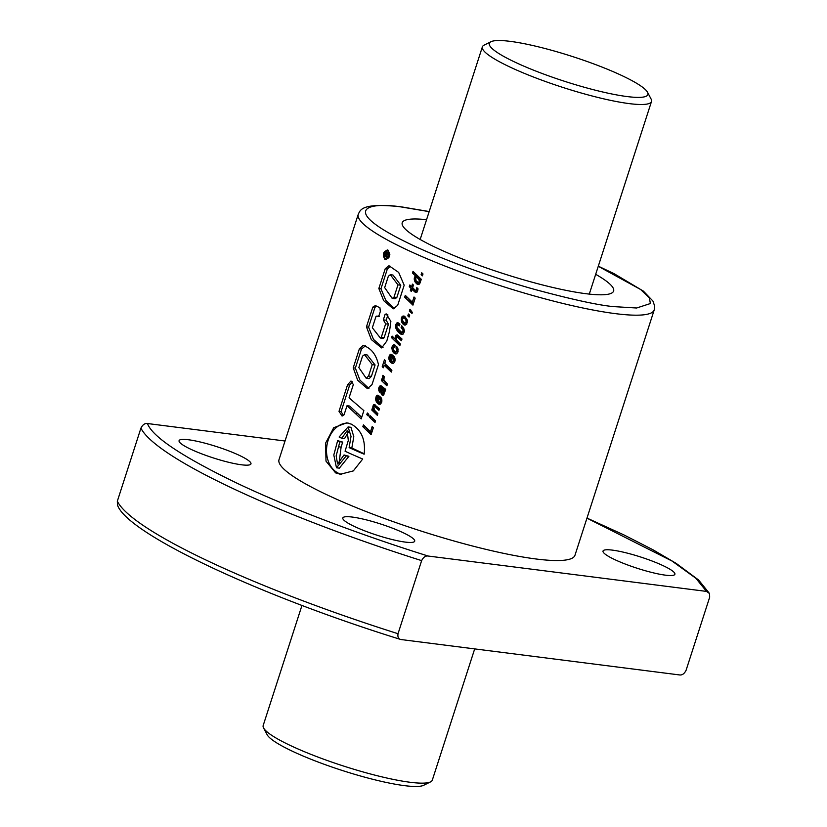 <?xml version="1.0" encoding="UTF-8"?>
<svg xmlns="http://www.w3.org/2000/svg" width="827" height="827" viewBox="0 0 827 827"><rect width="100%" height="100%" fill="white"/><g stroke="black" fill="none" stroke-linecap="round" stroke-linejoin="round"><path stroke-width="1.24" d="M647.541 92.283L651.107 99.064A88.861 13.863 -162.1 0 1 651.5 101.494A88.861 13.863 -162.1 0 1 629.316 103.623A88.861 13.863 -162.1 0 1 534.242 77.324A88.861 13.863 -162.1 0 1 482.379 46.86A88.861 13.863 -162.1 0 1 484.115 45.123L490.969 41.722A83.31 12.994 -162.1 0 1 510.145 41.35A83.31 12.994 -162.1 0 1 593.383 63.772A83.31 12.994 -162.1 0 1 647.541 92.283A83.31 12.994 -162.1 0 1 627.104 96.563A83.31 12.994 -162.1 0 1 532.268 69.654A83.31 12.994 -162.1 0 1 490.969 41.722M301.969 605.416L263.182 725.506A88.861 13.863 17.9 0 0 263.565 727.936A88.861 13.863 17.9 0 0 321.341 758.349A88.861 13.863 17.9 0 0 410.12 782.27A88.861 13.863 17.9 0 0 430.567 781.877A88.861 13.863 17.9 0 0 432.304 780.14L474.688 648.906M263.565 727.936L267.142 734.717A83.31 12.994 17.9 0 0 321.3 763.228A83.31 12.994 17.9 0 0 404.537 785.65A83.31 12.994 17.9 0 0 423.703 785.278L430.567 781.877M387.956 250.116C383.139 251.191 382.126 254.313 384.927 259.482C389.868 258.417 390.871 255.295 387.956 250.116L387.191 249.878M387.915 250.095A4.983 3.794 -82.8 0 0 384.658 253.341M384.369 255.988A4.983 3.794 -82.8 0 0 386.571 259.668M351.351 424.158L346.771 422.814L333.736 427.704L325.611 443.096L325.993 461.125L335.617 472.889L340.352 474.253L353.336 470.904L362.712 459.016A155.507 24.262 17.9 0 1 345.066 451.232L348.312 440.44L347.144 430.681L341.696 438.258A155.507 24.262 17.9 0 1 339.111 437.007L348.084 426.949L351.02 436.398L349.118 447.614A155.507 24.262 17.9 0 0 364.138 454.199C365.761 440.005 361.502 429.988 351.351 424.158M348.157 423.052A25.916 19.714 -82.8 0 0 327.13 444.244A25.916 19.714 -82.8 0 0 338.47 473.251A25.916 19.714 -82.8 0 0 341.747 474.367M612.456 550.131A37.763 5.892 -162.1 0 1 652.854 561.316A37.763 5.892 -162.1 0 1 674.904 574.258A37.763 5.892 -162.1 0 1 665.477 575.168A37.763 5.892 -162.1 0 1 625.067 563.983A37.763 5.892 -162.1 0 1 603.028 551.04A37.763 5.892 -162.1 0 1 612.456 550.131M188.504 439.768A37.763 5.892 -162.1 0 1 228.914 450.942A37.763 5.892 -162.1 0 1 250.953 463.895A37.763 5.892 -162.1 0 1 241.525 464.795A37.763 5.892 -162.1 0 1 201.116 453.62A37.763 5.892 -162.1 0 1 179.077 440.677A37.763 5.892 -162.1 0 1 188.504 439.768M352.25 517.061A37.763 5.892 -162.1 0 1 392.649 528.246A37.763 5.892 -162.1 0 1 414.699 541.189A37.763 5.892 -162.1 0 1 405.271 542.098A37.763 5.892 -162.1 0 1 364.862 530.913A37.763 5.892 -162.1 0 1 342.823 517.971A37.763 5.892 -162.1 0 1 352.25 517.061M595.678 274.306A111.076 17.326 -162.1 0 1 613.624 291.032A111.076 17.326 -162.1 0 1 585.898 293.699A111.076 17.326 -162.1 0 1 467.059 260.825A111.076 17.326 -162.1 0 1 402.222 222.752A111.076 17.326 -162.1 0 1 426.556 219.682M372.191 426.505L370.517 431.684L363.435 424.861L362.846 426.68L371.096 434.671L373.359 427.662L372.191 426.505M375.024 422.483L375.551 420.86L370.01 415.536L369.462 417.211L375.024 422.483M368.253 416.033L368.79 414.348L367.343 412.973L366.795 414.647L368.253 416.033M372.812 407.825L373.266 409.272L372.315 408.404L371.788 410.027L377.329 415.35L377.877 413.665L374.455 410.12L373.887 407.163L374.476 406.533L375.334 406.977L378.942 410.357L379.49 408.662L374.135 404.465L372.822 406.729L372.812 407.825L373.825 407.949M376.316 406.77L374.476 406.533A155.507 24.262 17.9 0 0 374.497 406.533L377.05 407.194L379.211 409.541M375.603 399.183L376.275 401.602L378.301 403.948A155.507 24.262 17.9 0 0 379.18 404.32L380.472 404.114L381.66 402.367L381.206 397.901L380.565 397.053L379.996 398.8L380.534 401.312L379.18 402.294L378.259 401.653L379.903 396.546L377.308 395.192L375.644 398.087L375.603 399.183L376.802 399.338L377.474 397.26L378.311 397.394L377.257 400.65L376.802 399.338M378.663 389L379.831 392.463L380.637 387.625A155.507 24.262 17.9 0 0 381.185 387.863L381.299 394.086L382.56 395.296L383.893 394.82L384.359 390.851L385.165 391.109L385.723 389.362L380.989 385.744L379.448 386.354L378.818 387.894L378.663 389L379.955 389.166M382.487 378.022L383.201 380.1L381.857 378.838L381.33 380.472L386.881 385.785L387.418 384.11L383.914 379.893L384.162 376.533L382.88 375.303L382.487 378.022L383.728 378.197L382.487 378.022M384.741 363.425L385.578 360.841L384.462 359.755L382.229 366.681L383.346 367.767L384.152 365.245L391.305 372.088L391.895 370.269L384.741 363.425M388.814 358.298L390.003 361.647L392.38 363.456L393.683 363.229L394.861 361.502L394.407 357.037L393.766 356.168L393.207 357.915L393.735 360.427L392.38 361.43L391.46 360.789L393.114 355.672L390.509 354.328L388.845 357.212L388.814 358.298L389.993 358.453L390.675 356.396L391.502 356.53L390.458 359.766L390.003 358.473M391.895 348.694L393.104 352.116L395.482 353.894L396.712 353.698L397.921 352.044L397.725 348.022L396.515 346.275L395.957 348.022L396.857 349.532L396.702 351.206L395.978 351.878L394.376 351.113L393.218 349.304L393.259 347.609L393.859 346.751L394.727 347.144L395.316 345.324L393.487 344.756L391.936 347.588L391.895 348.694L393.156 348.849M396.95 340.466L396.309 338.481L396.97 336.878A155.507 24.262 17.9 0 0 396.991 336.878L401.436 340.714L401.984 339.008L397.477 334.945L396.05 335.162L395.523 336.186L395.771 339.618L392.112 336.093L391.584 337.716L399.834 345.696L400.371 344.011L396.95 340.466M395.502 326.096L396.278 329.239L398.056 331.823L400.785 334.087L402.997 334.211L404.393 331.658L403.762 328.391L401.705 325.704L401.095 327.585L402.935 329.983L403.018 331.493L401.281 332.072L397.053 327.657L396.857 325.518L397.715 324.794A155.507 24.262 17.9 0 0 398.469 325.104L399.4 325.879L399.968 324.132L398.056 322.778L396.95 322.881L395.502 326.096L396.784 326.262M397.715 324.794L399.679 325.032M401.932 332.289A155.507 24.262 -162.1 0 1 401.912 332.278L403.359 332.475L404.103 332.134L402.759 331.968M395.926 328.381A155.507 24.262 17.9 0 0 395.947 328.391L397.601 328.598L395.926 328.381M401.219 319.977L403.08 324.163L404.744 325.114L406.719 324.277L407.256 319.956L404.765 316.359A155.507 24.262 -162.1 0 1 403.907 315.997L402.625 316.193L401.436 317.857L401.219 319.977L402.491 320.132M412.291 312.585L409.944 309.246L409.334 311.117L410.616 312.317L410.823 311.665L411.97 313.557L412.291 312.585M414.017 296.996L412.342 302.165L405.271 295.342L404.682 297.162L412.931 305.142L415.185 298.144L414.017 296.996M414.782 291.921L415.63 292.5L417.087 292.065L417.986 288.716L416.798 287.631L416.467 290.06L415.35 290.318L412.611 287.672L413.448 285.077L412.446 284.126L411.608 286.721L409.83 284.984L409.282 286.68L411.06 288.416L410.378 290.546L411.381 291.497L412.063 289.367L414.782 291.921L416.591 292.386M413.014 271.359L412.466 273.044L415.857 276.29L414.937 276.476L414.244 278.223L414.916 281.749L417.097 284.157L418.958 284.488L420.323 282.617L420.002 280.281L420.736 280.963L421.274 279.288L413.014 271.359M384.927 259.482L385.702 259.73M347.03 405.706L361.182 418.907L363.859 410.616L349.056 397.818L353.346 384.576L350.989 380.978L347.557 384.782L339.008 411.329L342.089 416.074L344.042 414.834L347.03 405.706L349.645 406.036L361.709 417.273M359.394 348.767L363.084 345.479C370.93 347.878 376.058 354.256 378.466 364.614L371.995 384.648L367.436 388.659L357.709 380.317L353.232 367.839L359.394 348.767L361.513 349.035L365.451 345.779M375.985 316.452L372.336 327.75L380.399 338.036L381.268 337.406L385.64 323.864L383.335 319.853L385.113 314.332L386.261 313.909L390.871 321.414L389.517 331.338L386.778 341.086L381.629 347.94L371.313 339.566L366.454 326.861L372.832 307.106L375.417 305.566L379.944 307.778L380.327 311.5L378.9 315.893L375.985 316.452M404.186 285.201L397.694 305.308L393.249 308.843L383.666 300.635L378.849 288.499L385.237 268.713L388.959 265.725L398.666 272.403L404.186 285.201M421.119 274.647L421.729 272.755L423 273.975L422.39 275.846L421.119 274.647L422.483 274.822L422.814 273.799M407.804 315.862L408.404 313.991L409.685 315.19L409.076 317.082L407.804 315.862L409.169 316.038L409.499 315.015M279.009 459.667A155.507 24.262 17.9 0 0 369.772 512.967A155.507 24.262 17.9 0 0 536.154 559A155.507 24.262 17.9 0 0 574.972 555.268L654.219 309.908A155.507 24.262 -162.1 0 1 615.402 313.64A155.507 24.262 -162.1 0 1 449.02 267.617A155.507 24.262 -162.1 0 1 358.256 214.317L279.009 459.667M388.121 256.815A155.507 24.262 -162.1 0 1 386.405 255.915L386.757 254.799L388.979 254.158L389.31 253.124L386.995 253.817L386.902 252.359L386.023 251.739L383.883 255.719A155.507 24.262 17.9 0 0 387.801 257.797L388.121 256.815L389.29 256.959M385.961 255.677A155.507 24.262 -162.1 0 1 384.627 254.964L386.106 252.845L385.961 255.677M285.036 441.008L147.454 423.527C152.323 436.79 182.281 456.742 237.349 483.361C291.445 509.008 364.304 536.123 428.159 556.033L706.527 591.408L695.838 578.249L672.041 561.047L586.953 518.157M147.454 423.527C144.849 423.155 142.668 424.685 140.931 428.128A299.912 46.788 17.9 0 0 421.636 560.634C423.372 557.191 425.543 555.661 428.159 556.033M140.931 428.128L117.331 501.214L117.444 504.894C126.252 532.929 256.618 594.758 400.444 639.395L401.178 639.56C398.542 639.261 397.498 637.317 398.025 633.72L421.636 560.634M706.527 591.408L709.556 593.569L709.669 597.249L686.069 670.325C684.332 673.767 682.161 675.308 679.546 674.935L401.178 639.56M348.58 431.756L344.528 438.62L341.696 438.258M348.084 426.928L350.948 427.29L353.801 436.708L351.826 447.965L364.211 453.806M351.826 447.965L349.118 447.614M342.678 442.094L337.643 440.657L333.808 454.995L336.486 467.803L339.349 468.165L348.911 456.308L344.032 454.964L337.561 463.968L336.165 455.853L339.876 441.742L342.678 442.094L341.106 447.097L338.305 446.745M339.06 463.296L341.106 447.097M337.643 440.657A155.507 24.262 17.9 0 0 339.876 441.742M348.911 456.308L346.193 455.956A155.507 24.262 -162.1 0 1 344.032 454.964M336.486 467.803L346.193 455.956M352.364 381.785L349.656 385.051L347.557 384.782M357.936 413.665L355.093 413.304M349.656 385.051L341.106 411.598L339.008 411.329M341.106 411.598L343.381 415.423M372.243 364.624L368.563 376.027L366.227 378.29L358.846 367.56L362.536 356.137L364.542 354.649L372.243 364.624L375.076 364.976L371.395 376.388L368.563 376.027M364.542 354.638L367.219 354.979L375.076 364.976M368.935 388.473L359.962 380.162L355.352 368.108L353.232 367.839M355.352 368.108L361.513 349.035M371.395 376.388L369.08 378.652L366.227 378.29M387.687 314.663L385.113 314.332M383.066 347.733L373.504 339.411L368.563 327.13L366.454 326.861M368.563 327.13L374.951 307.375L372.832 307.106M374.951 307.375L376.554 306.124M380.41 338.036L383.242 338.398L384.09 337.767L381.268 337.406M384.09 337.767L388.463 324.225L385.64 323.864M388.463 324.225L386.199 320.225L383.335 319.853M386.199 320.225L387.915 314.901M397.973 284.87L394.014 297.12L392.215 298.433L384.669 287.61L388.339 276.27L390.303 274.688L397.973 284.87L400.806 285.222L396.846 297.482L394.014 297.12M390.313 274.678L392.98 275.019L400.806 285.222M394.603 308.636L385.837 300.459L380.958 288.768L378.849 288.499M380.958 288.768L387.346 268.982L385.237 268.713M387.346 268.982L390.344 266.284M396.846 297.482L395.068 298.785L392.215 298.423M389.393 256.721L386.405 255.915M388.152 256.132L388.514 255.016L386.757 254.799M388.514 255.016L389.827 254.695M389.848 254.261L388.979 254.158M387.77 253.589L387.036 253.496M388.163 253.465L387.046 253.32M388.556 253.351L387.046 253.155M388.762 253.289L387.036 252.99M388.752 253.207L387.026 252.824M388.721 253.041L386.995 252.669M388.68 252.876L386.984 252.597M388.659 252.814L386.943 252.483M388.618 252.69L386.902 252.359M388.556 252.576L386.84 252.256M388.494 252.462L386.778 252.163M388.411 252.369L386.705 252.07M388.318 252.276L386.623 251.997M388.225 252.194L386.529 251.925M388.111 252.121L386.426 251.863M387.987 252.059L386.333 251.811M387.884 252.008L386.23 251.78M387.76 251.966L386.126 251.749M388.783 257.921L387.801 257.797M386.126 255.181L384.627 254.964M386.075 255.15L386.416 254.096L384.968 253.91M386.478 253.899L385.041 253.713M386.488 253.713L385.113 253.538M386.488 253.538L385.186 253.372M386.478 253.393L385.268 253.238M386.447 253.248L385.341 253.114M386.395 253.134L385.423 253.01M386.333 253.031L385.496 252.917L386.323 253.01M386.219 252.928L385.609 252.845M414.823 273.137L412.466 273.044M420.922 280.394L420.002 280.281M416.477 281.294L418.896 284.509M418.576 284.343L417.097 284.157M417.831 283.671L416.229 283.465M417.19 282.865L415.474 282.648M416.725 281.976L414.916 281.749M416.239 281.015L414.513 280.798M416.022 280.684L414.43 280.487M415.536 279.485L414.224 279.319M415.578 278.399L414.244 278.223M416.208 277.676L414.42 277.448M414.761 273.334L417.738 276.538L416.508 277.521M416.911 276.725L414.937 276.476M417.046 276.59L415.082 276.342M417.738 276.538L415.857 276.29M419.113 280.064L419.186 281.645L418.317 282.524L416.115 280.87L415.681 278.037L416.457 277.51L417.904 278.285A155.507 24.262 17.9 0 0 417.924 278.306L419.113 280.064L420.519 280.343M420.188 280.715L419.227 280.591M416.457 277.51L418.731 277.851L420.509 280.239M420.137 279.34L418.648 279.144M419.527 278.503L417.924 278.306M419.506 278.492L417.904 278.285M418.731 277.851L417.004 277.634M419.031 281.997L420.364 282.162L419.713 282.7L418.317 282.524M420.416 281.8L419.186 281.645M412.063 289.367L413.913 289.605L416.239 292.107M411.629 290.711L410.378 290.546M411.567 286.669L413.045 288.664L412.787 289.46M413.045 288.664L411.06 288.416M411.474 286.959L409.282 286.68M412.869 286.876L411.608 286.721M417.955 289.605L417.366 290.846L416.012 290.68M417.79 290.225L416.467 290.06M417.976 289.119L416.746 288.964M417.976 289.078L416.767 288.923M415.082 298.04L413.696 302.341L412.342 302.165M407.07 297.12L413.2 304.305M406.967 297.451L404.682 297.162M411.887 311.8L410.823 311.665M411.04 310.239L411.071 311.696M410.699 311.293L409.334 311.117M402.894 321.352L401.426 321.165M402.532 319.046L401.229 318.881M403.276 318.085L401.436 317.857M403.297 318.075L401.446 317.837M404.754 316.359L403.462 318.023M403.896 317.061L401.932 316.813M404.548 316.441L402.625 316.193M404.393 316.203L403.08 316.038M403.504 322.137L405.633 325.063M405.354 324.949L403.865 324.753M404.682 324.37L403.08 324.163M404.114 323.595L402.398 323.378M403.669 322.675L401.87 322.447M403.08 321.631L401.498 321.424M406.036 320.545L405.964 322.468L404.599 323.016L402.563 320.535L402.553 318.84L403.369 318.013L404.951 318.736L406.036 320.545L407.38 320.721M407.453 321.321L406.16 321.155M403.958 318.044L405.675 318.261L407.349 320.473M407.122 319.811L405.643 319.625M406.543 318.933L404.951 318.736M406.47 318.86L404.858 318.653M407.391 322.416L406.605 323.264L404.599 323.016M406.605 323.264L405.209 323.078M407.297 322.633L405.964 322.468M407.401 322.365L406.088 322.199M396.991 327.378L395.616 327.203M396.97 325.249L395.585 325.073M399.017 323.305L398.014 324.825M398.035 324.732L395.74 324.442M398.531 323.719L396.247 323.429M398.707 323.099L396.95 322.881M398.242 322.881L397.311 322.757M399.606 325.249L398.469 325.104M404.393 330.914L404.103 332.134M404.351 331.668L403.018 331.493M404.382 330.645L403.038 330.469M404.3 330.159L402.935 329.983M402.997 327.192L404.258 329.994M404.031 329.415L402.553 329.229M403.483 328.598L401.901 328.391M402.79 327.802L401.095 327.585M398.49 329.684L402.522 334.377M402.284 334.273L400.785 334.087M401.498 333.726L399.875 333.519M400.65 332.899L398.893 332.681M399.927 332.061L398.056 331.823M399.307 331.224L397.332 330.976M398.81 330.355L396.753 330.097M398.314 329.497L396.278 329.239M393.921 337.85L400.103 344.859M393.869 338.005L391.584 337.716M396.619 339.732L395.771 339.618M396.36 338.781L395.378 338.656M396.319 338.295L395.316 338.171M396.64 337.24L395.316 337.075M398.087 335.359L397.394 336.93M397.508 336.434L395.523 336.186M398.014 335.411L396.05 335.162M396.991 336.878L399.544 337.54L401.705 339.887M399.544 337.54L397.828 337.323M398.8 337.106L396.97 336.878M393.549 350.038L392.091 349.852M393.238 347.753L391.936 347.588M393.766 346.813L392.153 346.606M395.13 345.19L394.169 346.792M394.613 345.769L392.639 345.521M394.882 345.055L393.29 344.849M394.603 344.9L393.487 344.756M394.81 346.864L393.859 346.751M396.795 350.968L398.118 351.134L397.373 352.054L395.316 351.795M397.373 352.054L395.978 351.878M398.025 351.372L396.702 351.206M398.149 350.017L396.908 349.862M398.107 349.687L396.857 349.532M397.622 347.826L398.025 349.128M397.911 348.829L396.464 348.643M397.498 348.219L395.957 348.022M394.2 350.917L396.35 353.842M396.092 353.729L394.603 353.542M395.389 353.139L393.786 352.933M394.81 352.333L393.104 352.116M394.365 351.444L392.567 351.217M393.797 350.41L392.184 350.214M390.375 359.611L389 359.435M390.075 357.378L388.845 357.212M392.07 354.793L391.047 356.437M391.057 356.396L389.072 356.137M391.078 356.344L389.093 356.086M391.564 355.259L389.589 355.01M391.709 354.607L390.282 354.432M391.336 354.442L390.509 354.328M395.037 360.655L394.272 361.657L392.38 361.43M394.272 361.657L392.877 361.482M394.903 360.985L393.58 360.82M395.048 360.593L393.735 360.427M395.089 359.466L393.869 359.311M395.079 359.383L393.869 359.228M394.768 357.853L395.048 358.918M394.882 358.484L393.445 358.298M394.696 358.112L393.207 357.915M390.923 359.828L393.301 363.404M393.001 363.249L391.512 363.063M392.318 362.671L390.716 362.464M391.719 361.864L390.003 361.647M391.274 360.965L389.476 360.737M390.954 359.993L389.083 359.755M390.675 356.396L391.502 356.53M391.74 359.931L390.458 359.766M384.152 365.245L386.323 365.524L391.574 371.261M383.635 366.857L382.229 366.681M385.434 364.107L385.031 365.358M383.955 377.122L382.519 376.936M383.521 375.913L382.736 375.809M383.501 380.141L387.15 384.958M383.304 380.72L381.33 380.472M384.038 380.213L383.201 380.1M383.79 379.293L382.725 379.159M380.213 390.313L378.714 390.127M380.306 388.08L378.818 387.894M380.585 387.698L378.952 387.491M381.764 386.261L380.968 387.667M381.423 386.602L379.448 386.354M381.257 385.92L380.089 385.775M381.164 385.858L380.182 385.733M385.206 390.954L384.359 390.851M382.539 393.083L383.47 395.172M383.366 395.099L381.96 394.924M382.818 394.272L381.299 394.086M382.55 393.28L380.958 393.083M381.991 392.205L380.865 392.06M382.084 391.047L380.937 390.902M382.177 390.52L381.02 390.375M382.322 389.331L381.226 389.197M380.637 387.625L382.932 388.08L382.984 389.021M383.004 388.938L381.299 388.721M382.932 388.08L381.185 387.863M380.089 391.657L379.2 391.543M380.379 390.757L378.807 390.561M383.511 391.295L382.953 393.187L382.012 392.36L382.301 388.938L383.511 391.295L384.545 391.429M384.617 391.678L383.501 391.533M382.301 388.938L383.883 389.135L384.793 390.902M384.731 390.396L383.304 390.22M384.555 389.817L383.087 389.631M384.607 392.877L382.953 393.187M384.617 392.784L383.335 392.618M377.174 400.475L375.799 400.299M376.874 398.242L375.644 398.087M378.859 395.678L377.846 397.311M377.867 397.26L375.872 397.001M377.877 397.208L375.892 396.95M378.352 396.143L376.388 395.895M378.477 395.471L377.081 395.296M378.135 395.296L377.308 395.192M381.836 401.529L381.071 402.522L379.18 402.294M381.071 402.522L379.686 402.346M381.702 401.85L380.379 401.684M381.847 401.477L380.534 401.312M381.888 400.351L380.668 400.196M381.878 400.268L380.658 400.113M381.578 398.728L381.847 399.792M381.692 399.348L380.244 399.162M381.485 398.986L379.996 398.8M377.722 400.713L380.11 404.289M379.789 404.134L378.301 403.948M379.117 403.535L377.515 403.328M378.518 402.728L376.812 402.511M378.073 401.829L376.275 401.602M377.753 400.857L375.882 400.619M379.583 397.56L378.311 397.394M377.474 397.26L379.583 397.539M378.528 400.816L377.257 400.65M373.866 408.435L372.874 408.311M374.135 406.894L372.822 406.729M375.592 405.013L374.889 406.584M375.013 406.088L373.018 405.84M375.52 405.065L373.556 404.817M377.05 407.194L375.334 406.977M374.052 409.375L373.763 410.275L377.598 414.513M373.763 410.275L371.788 410.027M374.114 409.386L373.266 409.272M368.615 414.885L366.795 414.647M371.571 417.056L375.293 421.656M371.437 417.47L369.462 417.211M373.256 427.559L371.861 431.859L370.517 431.684M365.245 426.639L371.364 433.844M365.131 426.97L362.846 426.68M598.272 266.273L640.646 289.512L649.35 297.854L650.394 303.53L636.614 308.006L613.189 306.579C597.797 305.111 571.457 299.343 534.17 289.274C497.265 279.009 446.663 261.435 411.308 244.616C334.718 208.001 370.165 201.612 402.656 207.195L429.151 211.64M117.331 501.214A299.912 46.788 17.9 0 0 398.025 633.72M386.374 254.209L384.927 254.023M482.379 46.86L420.168 239.468M651.5 101.494L589.289 294.092M654.219 309.908L654.612 305.918L652.927 301.028L643.375 291.114L614.172 273.716L598.314 266.17M429.182 211.547L401.674 206.905C360.613 202.243 360.303 210.482 358.256 214.317M586.984 518.074L623.765 534.842L652.803 549.676L676.145 563.352L698.619 580.016L709.556 593.569M379.18 316.462L376.533 316.121"/></g></svg>
